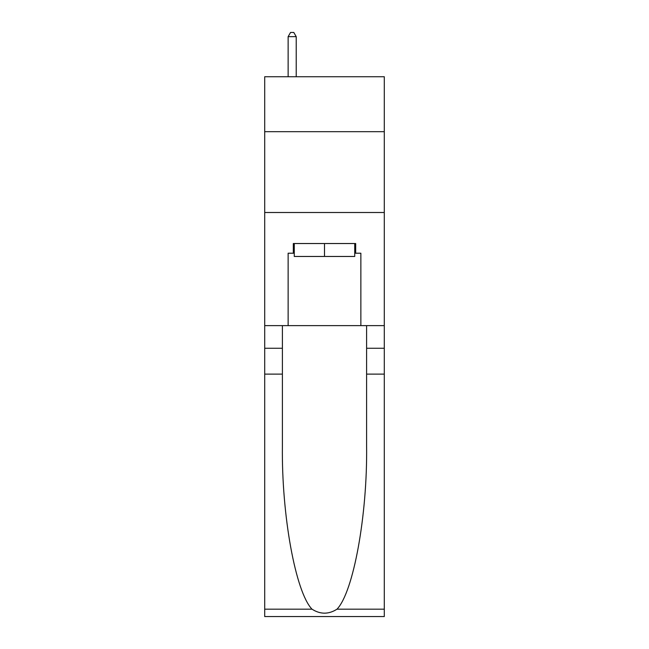 <?xml version="1.0" encoding="UTF-8"?>
<svg xmlns="http://www.w3.org/2000/svg" width="649" height="649" viewBox="0 0 649 649"><rect width="100%" height="100%" fill="white"/><g stroke="black" fill="none" stroke-linecap="round" stroke-linejoin="round"><path stroke-width="0.97" d="M384.297 131.682L384.297 76.736L264.703 76.736L264.703 131.682L384.297 131.682L384.297 325.628L360.868 325.628L360.868 253.224L355.693 253.224L355.693 243.529L293.307 243.529L293.307 253.224L294.273 253.224M264.703 374.116L282.396 374.116L282.396 446.196C281.536 515.079 295.514 592.042 311.999 609.176C320.322 614.489 328.662 614.489 337.001 609.176L384.297 609.176L384.297 616.55L264.703 616.55L264.703 131.682M354.727 243.529L354.727 256.46L294.273 256.46L294.273 243.529M324.5 243.529L324.5 256.46M337.001 609.176C353.486 592.042 367.464 515.079 366.604 446.196L366.604 325.628M366.604 374.116L384.297 374.116L384.297 325.628M282.396 325.628L282.396 374.116M384.297 609.176L384.297 374.116M264.703 325.628L288.132 325.628L288.132 253.224L293.307 253.224M264.703 212.499L384.297 212.499M288.132 325.628L360.868 325.628M354.727 253.224L355.693 253.224M296.22 76.736L296.22 36.652L288.132 36.652L288.132 76.736M288.132 36.652L290.557 32.45L293.794 32.45L296.22 36.652M366.604 348.262L384.297 348.262M282.396 348.262L264.703 348.262M264.703 609.176L311.999 609.176"/></g></svg>
